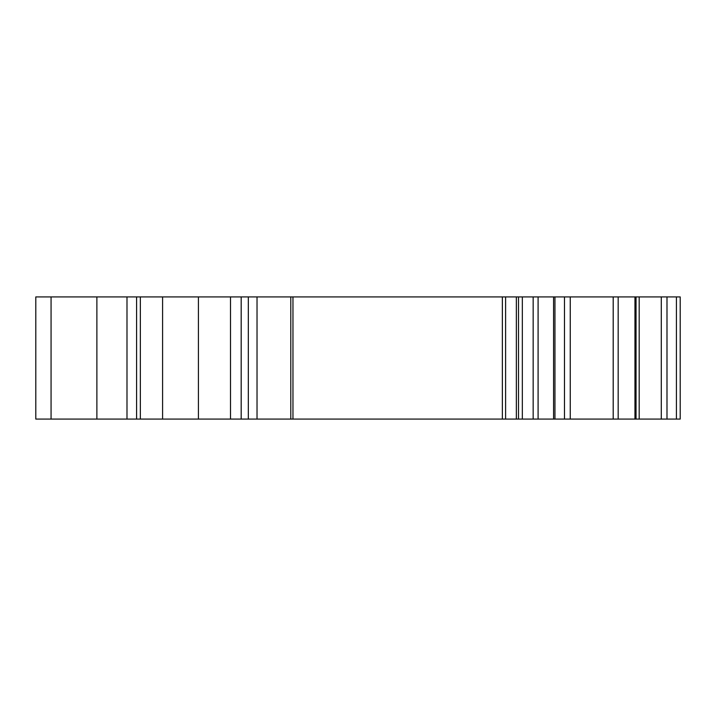 <?xml version="1.0" encoding="UTF-8"?>
<svg xmlns="http://www.w3.org/2000/svg" width="716" height="716" viewBox="0 0 716 716"><rect width="100%" height="100%" fill="white"/><g stroke="black" fill="none" stroke-linecap="round" stroke-linejoin="round"><path stroke-width="1.07" d="M634.958 419.084L634.958 296.916L680.2 296.916L680.2 419.084L554.954 419.084L554.954 296.916L634.958 296.916L634.976 419.084M554.954 296.916L35.8 296.916L35.8 419.084L554.954 419.084M96.884 296.916L96.884 419.084M136.586 296.916L136.586 419.084M241.185 296.916L241.185 419.084M522.331 296.916L522.331 419.084M51.069 296.916L51.069 419.084M126.992 296.916L126.992 419.084M564.477 296.916L564.477 419.084M570.249 296.916L570.249 419.084M613.2 296.916L613.2 419.084M618.177 296.916L618.177 419.084M140.345 296.916L140.345 419.084M162.586 296.916L162.586 419.084M198.413 296.916L198.413 419.084M230.498 296.916L230.498 419.084M248.327 296.916L248.327 419.084M257.026 296.916L257.026 419.084M290.794 296.916L290.794 419.084M292.96 296.916L292.96 419.084M502.363 296.916L502.363 419.084M505.603 296.916L505.603 419.084M516.343 296.916L516.343 419.084M518.509 296.916L518.509 419.084M533.16 296.916L533.16 419.084M538.092 296.916L538.092 419.084M553.566 296.916L553.566 419.084M636.041 296.916L636.041 419.084M639.182 296.916L639.182 419.084M661.289 296.916L661.289 419.084M666.99 296.916L666.99 419.084M676.414 296.916L676.414 419.084"/></g></svg>
